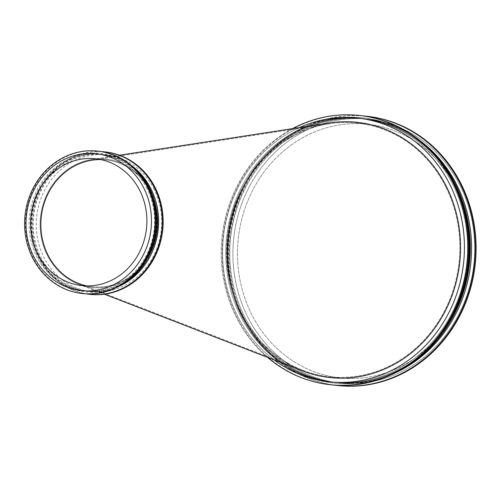 <?xml version="1.0" encoding="UTF-8"?>
<svg xmlns="http://www.w3.org/2000/svg" width="501" height="501" viewBox="0 0 501 501"><rect width="100%" height="100%" fill="white"/><g stroke="black" fill="none" stroke-linecap="round" stroke-linejoin="round"><path stroke-width="0.38" stroke-dasharray="2.5 1.88" d="M150.795 191.507A64.56 58.792 -83.8 0 0 91.996 159.437A64.56 58.792 -83.8 0 0 40.556 216.933A64.56 58.792 -83.8 0 0 78.406 284.161A64.56 58.792 -83.8 0 0 143.399 264.672A64.56 58.792 -83.8 0 0 150.795 191.507A64.56 58.792 -83.8 0 0 91.996 159.437A64.56 58.792 -83.8 0 0 40.556 216.933A64.56 58.792 -83.8 0 0 78.406 284.161A64.56 58.792 -83.8 0 0 143.399 264.672A64.56 58.792 -83.8 0 0 150.795 191.507A64.56 58.792 -83.8 0 0 91.996 159.437A64.56 58.792 -83.8 0 0 40.556 216.933A64.56 58.792 -83.8 0 0 78.406 284.161A64.56 58.792 -83.8 0 0 143.399 264.672A64.56 58.792 -83.8 0 0 150.795 191.507A64.56 58.792 -83.8 0 0 91.996 159.437A64.56 58.792 -83.8 0 0 40.556 216.933A64.56 58.792 -83.8 0 0 78.406 284.161A64.56 58.792 -83.8 0 0 143.399 264.672A64.56 58.792 -83.8 0 0 150.795 191.507M329.589 122.964A128.356 116.89 -83.8 0 0 227.322 237.28A128.356 116.89 -83.8 0 0 302.573 370.94A128.356 116.89 -83.8 0 1 227.322 237.28A128.356 116.89 -83.8 0 1 329.589 122.964M86.992 285.908A63.796 58.097 -83.8 0 0 145.597 260.414A63.796 58.097 -83.8 0 0 150.181 191.889A63.796 58.097 -83.8 0 1 147.1 258.071A63.796 58.097 -83.8 0 1 92.096 286.722A63.796 58.097 -83.8 0 1 86.992 285.908A63.796 58.097 -83.8 0 0 145.597 260.414A63.796 58.097 -83.8 0 0 150.181 191.889A63.796 58.097 -83.8 0 0 100.751 159.575A63.796 58.097 -83.8 0 1 105.918 159.882L95.647 158.767M445.877 187.111A127.586 116.194 -83.8 0 0 357.345 123.102A127.586 116.194 -83.8 0 0 329.671 123.722A127.586 116.194 -83.8 0 0 228.018 237.355A127.586 116.194 -83.8 0 0 302.817 370.22A127.586 116.194 -83.8 0 0 329.708 376.777A127.586 116.194 -83.8 0 0 439.715 319.481A127.586 116.194 -83.8 0 0 445.877 187.111A127.586 116.194 -83.8 0 0 357.345 123.102A127.586 116.194 -83.8 0 0 329.671 123.722A127.586 116.194 -83.8 0 0 228.018 237.355A127.586 116.194 -83.8 0 0 302.817 370.22A127.586 116.194 -83.8 0 0 329.708 376.777A127.586 116.194 -83.8 0 0 439.715 319.481A127.586 116.194 -83.8 0 0 445.877 187.111M456.148 188.232A127.586 116.194 -83.8 0 0 367.615 124.223A127.586 116.194 -83.8 0 0 238.288 238.476A127.586 116.194 -83.8 0 0 339.979 377.898A127.586 116.194 -83.8 0 0 449.986 320.602A127.586 116.194 -83.8 0 0 456.148 188.232A127.586 116.194 -83.8 0 0 367.615 124.223A127.586 116.194 -83.8 0 0 238.288 238.476A127.586 116.194 -83.8 0 0 339.979 377.898A127.586 116.194 -83.8 0 0 449.986 320.602A127.586 116.194 -83.8 0 0 456.148 188.232M460.175 185.758A132.608 120.76 -83.8 0 0 250.838 183.892A132.608 120.76 -83.8 0 0 350.374 383.528A132.608 120.76 -83.8 0 0 460.175 185.758A132.608 120.76 -83.8 0 0 250.838 183.892A132.608 120.76 -83.8 0 0 350.374 383.528A132.608 120.76 -83.8 0 0 460.175 185.758M367.308 116.32A135.414 123.321 -83.8 0 0 230.047 237.58A135.414 123.321 -83.8 0 0 337.975 385.551A135.414 123.321 -83.8 0 1 230.047 237.58A135.414 123.321 -83.8 0 1 367.308 116.32M363.319 115.925A135.414 123.321 -83.8 0 0 229.226 237.487A135.414 123.321 -83.8 0 0 333.998 385.075A135.414 123.321 -83.8 0 1 229.226 237.487A135.414 123.321 -83.8 0 1 363.319 115.925M420.352 140.944A132.608 120.76 -83.8 0 0 365.029 118.894A132.608 120.76 -83.8 0 0 230.617 237.643A132.608 120.76 -83.8 0 0 336.309 382.545A132.608 120.76 -83.8 0 0 395.082 372.926A132.608 120.76 -83.8 0 1 336.309 382.545L334.499 382.351A132.608 120.76 -83.8 0 0 448.84 322.801A132.608 120.76 -83.8 0 0 455.24 185.22A132.608 120.76 -83.8 0 0 363.225 118.693A132.608 120.76 -83.8 0 0 228.813 237.443A132.608 120.76 -83.8 0 0 334.499 382.351A132.608 120.76 -83.8 0 0 448.84 322.801A132.608 120.76 -83.8 0 0 455.24 185.22A132.608 120.76 -83.8 0 0 363.225 118.693A132.608 120.76 -83.8 0 0 228.813 237.443A132.608 120.76 -83.8 0 0 334.499 382.351L336.309 382.545A132.608 120.76 -83.8 0 1 230.617 237.643A132.608 120.76 -83.8 0 1 365.029 118.894L363.225 118.693L365.029 118.894A132.608 120.76 -83.8 0 1 420.352 140.944M427.315 147.056A133.46 121.536 -83.8 0 0 267.196 153.287A133.46 121.536 -83.8 0 0 248.17 327.892A133.46 121.536 -83.8 0 0 403.199 368.454A133.46 121.536 -83.8 0 1 248.17 327.892A133.46 121.536 -83.8 0 1 267.196 153.287A133.46 121.536 -83.8 0 1 427.315 147.056M454.839 185.176A132.608 120.76 -83.8 0 0 362.818 118.649A132.608 120.76 -83.8 0 0 228.406 237.399A132.608 120.76 -83.8 0 0 334.098 382.307A132.608 120.76 -83.8 0 0 443.704 329.959A132.608 120.76 -83.8 0 1 334.098 382.307L332.288 382.106A132.608 120.76 -83.8 0 0 446.629 322.556A132.608 120.76 -83.8 0 0 453.029 184.982A132.608 120.76 -83.8 0 0 361.014 118.455A132.608 120.76 -83.8 0 0 226.602 237.205A132.608 120.76 -83.8 0 0 332.288 382.106A132.608 120.76 -83.8 0 0 446.629 322.556A132.608 120.76 -83.8 0 0 453.029 184.982A132.608 120.76 -83.8 0 0 361.014 118.455A132.608 120.76 -83.8 0 0 226.602 237.205A132.608 120.76 -83.8 0 0 332.288 382.106L334.098 382.307A132.608 120.76 -83.8 0 1 228.406 237.399A132.608 120.76 -83.8 0 1 362.818 118.649L361.014 118.455L362.818 118.649A132.608 120.76 -83.8 0 1 454.839 185.176A132.608 120.76 -83.8 0 1 458.584 193.373A132.608 120.76 -83.8 0 0 454.839 185.176M360.163 115.537A135.414 123.321 -83.8 0 0 222.907 236.798A135.414 123.321 -83.8 0 0 330.835 384.774A135.414 123.321 -83.8 0 1 222.907 236.798A135.414 123.321 -83.8 0 1 360.163 115.537M292.459 128.663A135.414 123.321 -83.8 0 0 267.54 357.376A135.414 123.321 -83.8 0 1 292.459 128.663M299.429 127.592A132.608 120.76 -83.8 0 0 223.471 236.86A132.608 120.76 -83.8 0 0 274.116 359.925A132.608 120.76 -83.8 0 1 223.471 236.86A132.608 120.76 -83.8 0 1 299.429 127.592M100.751 159.575A63.796 58.097 -83.8 0 1 150.181 191.889A63.796 58.097 -83.8 0 0 105.918 159.882M98.465 151.202A71.618 65.224 -83.8 0 0 25.87 215.336A71.618 65.224 -83.8 0 0 82.953 293.599M147.062 188.639A68.812 62.669 -83.8 0 0 99.317 154.114A68.812 62.669 -83.8 0 0 29.565 215.737A68.812 62.669 -83.8 0 0 84.412 290.931A68.812 62.669 -83.8 0 0 143.743 260.032A68.812 62.669 -83.8 0 0 147.062 188.639M150.669 192.728A68.812 62.669 -83.8 0 0 148.872 188.833A68.812 62.669 -83.8 0 0 101.121 154.314A68.812 62.669 -83.8 0 0 31.369 215.931A68.812 62.669 -83.8 0 0 86.216 291.131A68.812 62.669 -83.8 0 0 142.873 264.277M134.45 168.317A69.664 63.439 -83.8 0 0 51.19 172.156A69.664 63.439 -83.8 0 0 41.301 262.956A69.664 63.439 -83.8 0 0 121.781 284.631M149.273 188.877A68.812 62.669 -83.8 0 0 101.528 154.358A68.812 62.669 -83.8 0 0 31.776 215.981A68.812 62.669 -83.8 0 0 86.623 291.175A68.812 62.669 -83.8 0 0 145.954 260.269A68.812 62.669 -83.8 0 0 149.273 188.877M131.156 165.343A68.812 62.669 -83.8 0 0 103.331 154.552A68.812 62.669 -83.8 0 0 33.58 216.175A68.812 62.669 -83.8 0 0 88.426 291.369A68.812 62.669 -83.8 0 0 117.923 286.822M101.622 151.628A71.618 65.224 -83.8 0 0 32.196 216.025A71.618 65.224 -83.8 0 0 86.122 293.855M105.611 151.978A71.618 65.224 -83.8 0 0 33.016 216.113A71.618 65.224 -83.8 0 0 90.099 294.375M154.208 189.416A68.812 62.669 -83.8 0 0 45.578 188.445A68.812 62.669 -83.8 0 0 97.232 292.045A68.812 62.669 -83.8 0 0 154.208 189.416M78.406 284.161L104.365 294.212L78.406 284.161M91.996 159.437L119.507 155.21L91.996 159.437M78.651 283.441L302.817 370.22L78.651 283.441M92.078 160.195L329.671 123.722L92.078 160.195M367.615 124.223L357.345 123.102L367.615 124.223M339.979 377.898L329.708 376.777L339.979 377.898M92.096 286.722L81.826 285.601M101.121 154.314L99.317 154.114M86.216 291.131L84.412 290.931M103.331 154.552L101.528 154.358M88.426 291.369L86.623 291.175"/><path stroke-width="0.75" d="M446.491 186.735A128.356 116.89 -83.8 0 0 329.589 122.964A128.356 116.89 -83.8 0 1 446.491 186.735A128.356 116.89 -83.8 0 1 431.781 332.188A128.356 116.89 -83.8 0 1 302.573 370.94A128.356 116.89 -83.8 0 0 431.781 332.188A128.356 116.89 -83.8 0 0 446.491 186.735M100.751 159.575A63.796 58.097 -83.8 0 0 92.078 160.195A63.796 58.097 -83.8 0 0 41.251 217.008A63.796 58.097 -83.8 0 0 78.651 283.441A63.796 58.097 -83.8 0 0 86.992 285.908A63.796 58.097 -83.8 0 1 41.251 217.008A63.796 58.097 -83.8 0 1 100.751 159.575A63.796 58.097 -83.8 0 0 92.078 160.195A63.796 58.097 -83.8 0 0 41.251 217.008A63.796 58.097 -83.8 0 0 78.651 283.441A63.796 58.097 -83.8 0 0 86.992 285.908M461.271 184.249A135.414 123.321 -83.8 0 0 367.308 116.32L366.488 116.226A135.414 123.321 -83.8 0 0 363.319 115.925A135.414 123.321 -83.8 0 1 366.488 116.226A135.414 123.321 -83.8 0 1 460.45 184.161A135.414 123.321 -83.8 0 0 366.488 116.226L367.308 116.32A135.414 123.321 -83.8 0 1 461.271 184.249A135.414 123.321 -83.8 0 1 454.733 324.742A135.414 123.321 -83.8 0 1 337.975 385.551A135.414 123.321 -83.8 0 0 454.733 324.742A135.414 123.321 -83.8 0 0 461.271 184.249M333.998 385.075A135.414 123.321 -83.8 0 0 337.154 385.463A135.414 123.321 -83.8 0 0 453.912 324.654A135.414 123.321 -83.8 0 0 460.45 184.161A135.414 123.321 -83.8 0 1 453.912 324.654A135.414 123.321 -83.8 0 1 337.154 385.463A135.414 123.321 -83.8 0 1 333.998 385.075M457.05 185.42A132.608 120.76 -83.8 0 0 420.352 140.944A132.608 120.76 -83.8 0 1 457.05 185.42A132.608 120.76 -83.8 0 1 395.082 372.926A132.608 120.76 -83.8 0 0 457.05 185.42M455.722 184.781A133.46 121.536 -83.8 0 0 427.315 147.056A133.46 121.536 -83.8 0 1 455.722 184.781A133.46 121.536 -83.8 0 1 403.199 368.454A133.46 121.536 -83.8 0 0 455.722 184.781M443.704 329.959A132.608 120.76 -83.8 0 0 458.584 193.373A132.608 120.76 -83.8 0 1 443.704 329.959M454.131 183.472A135.414 123.321 -83.8 0 0 360.163 115.537L359.342 115.449A135.414 123.321 -83.8 0 0 292.459 128.663A135.414 123.321 -83.8 0 1 359.342 115.449A135.414 123.321 -83.8 0 1 453.311 183.385A135.414 123.321 -83.8 0 0 359.342 115.449L360.163 115.537A135.414 123.321 -83.8 0 1 454.131 183.472A135.414 123.321 -83.8 0 1 447.593 323.965A135.414 123.321 -83.8 0 1 330.835 384.774A135.414 123.321 -83.8 0 0 447.593 323.965A135.414 123.321 -83.8 0 0 454.131 183.472M267.54 357.376A135.414 123.321 -83.8 0 0 330.015 384.68A135.414 123.321 -83.8 0 0 446.767 323.871A135.414 123.321 -83.8 0 0 453.311 183.385A135.414 123.321 -83.8 0 1 446.767 323.871A135.414 123.321 -83.8 0 1 330.015 384.68A135.414 123.321 -83.8 0 1 267.54 357.376M449.904 184.637A132.608 120.76 -83.8 0 0 299.429 127.592A132.608 120.76 -83.8 0 1 449.904 184.637A132.608 120.76 -83.8 0 1 423.915 347.099A132.608 120.76 -83.8 0 1 274.116 359.925A132.608 120.76 -83.8 0 0 423.915 347.099A132.608 120.76 -83.8 0 0 449.904 184.637M139.911 190.768A63.796 58.097 -83.8 0 0 95.647 158.767A63.796 58.097 -83.8 0 0 30.981 215.893A63.796 58.097 -83.8 0 0 81.826 285.601A63.796 58.097 -83.8 0 0 136.829 256.957A63.796 58.097 -83.8 0 0 139.911 190.768M143.937 188.295A68.812 62.669 -83.8 0 0 35.308 187.33A68.812 62.669 -83.8 0 0 86.961 290.924A68.812 62.669 -83.8 0 0 143.937 188.295M147.344 187.042A71.618 65.224 -83.8 0 0 97.645 151.108A71.618 65.224 -83.8 0 0 25.05 215.248A71.618 65.224 -83.8 0 0 82.133 293.505A71.618 65.224 -83.8 0 0 143.887 261.347A71.618 65.224 -83.8 0 0 147.344 187.042M82.133 293.505L82.953 293.599A71.618 65.224 -83.8 0 0 144.708 261.434A71.618 65.224 -83.8 0 0 148.164 187.13A71.618 65.224 -83.8 0 0 98.465 151.202L97.645 151.108M142.873 264.277A68.812 62.669 -83.8 0 0 150.669 192.728M121.781 284.631A69.664 63.439 -83.8 0 0 149.755 188.439A69.664 63.439 -83.8 0 0 134.45 168.317M117.923 286.822A68.812 62.669 -83.8 0 0 151.083 189.077A68.812 62.669 -83.8 0 0 131.156 165.343M86.122 293.855A71.618 65.224 -83.8 0 0 89.278 294.287A71.618 65.224 -83.8 0 0 151.026 262.123A71.618 65.224 -83.8 0 0 154.49 187.819A71.618 65.224 -83.8 0 0 104.79 151.891A71.618 65.224 -83.8 0 0 101.622 151.628M89.278 294.287L90.099 294.375A71.618 65.224 -83.8 0 0 151.847 262.211A71.618 65.224 -83.8 0 0 155.31 187.906A71.618 65.224 -83.8 0 0 105.611 151.978L104.79 151.891M104.365 294.212L302.573 370.94L104.365 294.212M119.507 155.21L329.589 122.964L119.507 155.21M337.975 385.551L337.154 385.463L337.975 385.551M330.835 384.774L330.015 384.68L330.835 384.774"/></g></svg>

